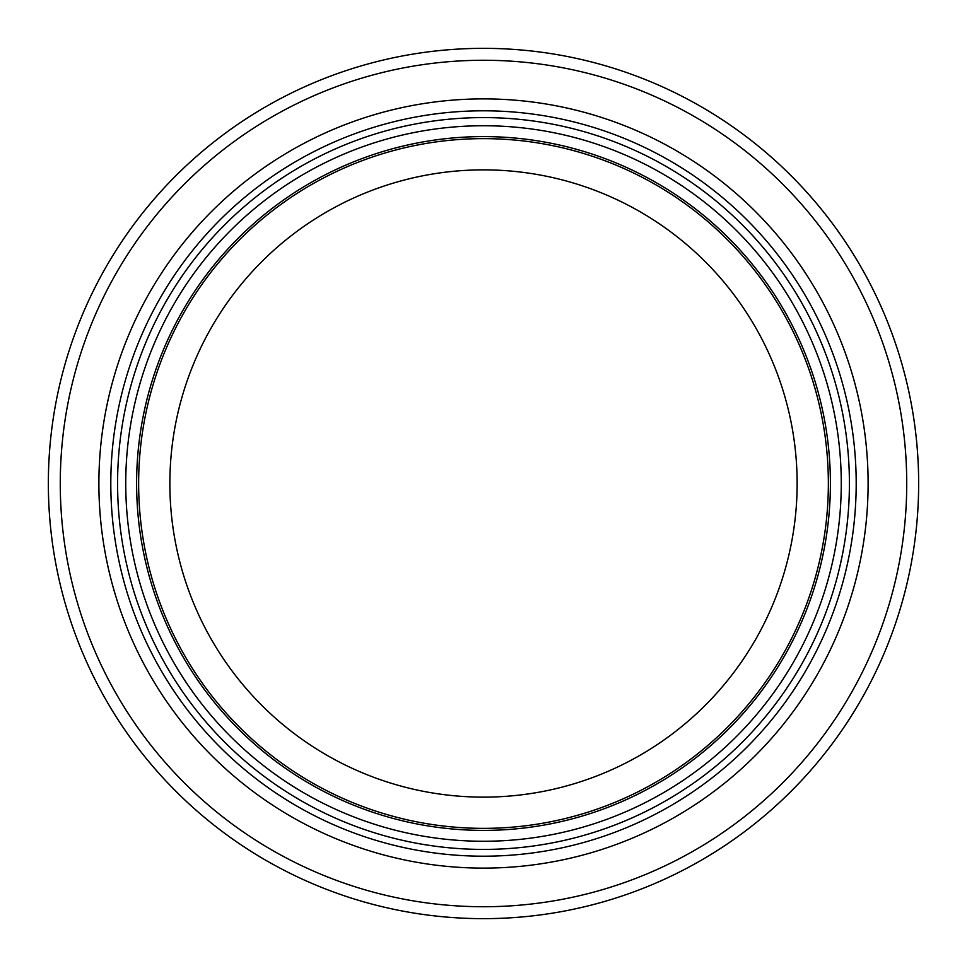 <?xml version="1.0" encoding="UTF-8"?>
<svg xmlns="http://www.w3.org/2000/svg" width="967" height="967" viewBox="0 0 967 967"><rect width="100%" height="100%" fill="white"/><g stroke="black" fill="none" stroke-linecap="round" stroke-linejoin="round"><path stroke-width="1.45" d="M797.134 483.5A313.634 313.634 0 0 1 326.689 755.118A313.634 313.634 0 0 1 326.689 211.882A313.634 313.634 0 0 1 797.134 483.5M828.356 483.5A344.856 344.856 0 0 1 311.072 782.158A344.856 344.856 0 0 1 311.072 184.842A344.856 344.856 0 0 1 828.356 483.5M830.399 483.5A346.899 346.899 0 0 1 310.056 783.923A346.899 346.899 0 0 1 310.056 183.077A346.899 346.899 0 0 1 830.399 483.5A346.899 346.899 0 0 1 310.056 783.923A346.899 346.899 0 0 1 310.056 183.077A346.899 346.899 0 0 1 830.399 483.5A346.899 346.899 0 0 1 310.056 783.923A346.899 346.899 0 0 1 310.056 183.077A346.899 346.899 0 0 1 830.399 483.5A346.899 346.899 0 0 1 310.056 783.923A346.899 346.899 0 0 1 310.056 183.077A346.899 346.899 0 0 1 830.399 483.5A346.899 346.899 0 0 1 310.056 783.923A346.899 346.899 0 0 1 310.056 183.077A346.899 346.899 0 0 1 830.399 483.5A346.899 346.899 0 0 1 310.056 783.923A346.899 346.899 0 0 1 310.056 183.077A346.899 346.899 0 0 1 830.399 483.5M856.194 483.5A372.694 372.694 0 0 1 297.147 806.26A372.694 372.694 0 0 1 297.147 160.74A372.694 372.694 0 0 1 856.194 483.5M918.65 483.5A435.15 435.15 0 0 1 265.925 860.352A435.15 435.15 0 0 1 265.925 106.648A435.15 435.15 0 0 1 918.65 483.5M841.266 483.5A357.766 357.766 0 0 1 304.617 793.327A357.766 357.766 0 0 1 304.617 173.673A357.766 357.766 0 0 1 841.266 483.5M849.401 483.5A365.901 365.901 0 0 1 300.544 800.386A365.901 365.901 0 0 1 300.544 166.614A365.901 365.901 0 0 1 849.401 483.5M868.112 483.5A384.612 384.612 0 0 1 291.188 816.583A384.612 384.612 0 0 1 291.188 150.417A384.612 384.612 0 0 1 868.112 483.5M906.732 483.5A423.232 423.232 0 0 1 271.884 850.029A423.232 423.232 0 0 1 271.884 116.971A423.232 423.232 0 0 1 906.732 483.5"/></g></svg>
